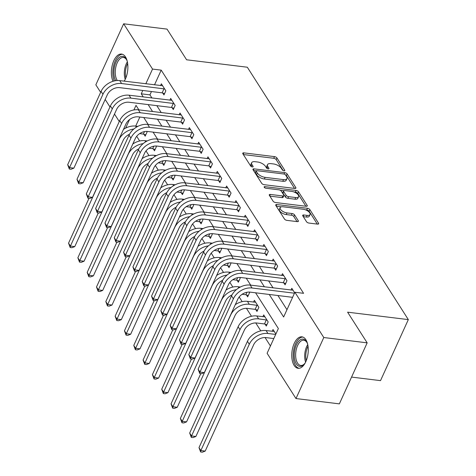 <?xml version="1.0" encoding="UTF-8"?>
<svg xmlns="http://www.w3.org/2000/svg" width="476" height="476" viewBox="0 0 476 476"><rect width="100%" height="100%" fill="white"/><g stroke="black" fill="none" stroke-linecap="round" stroke-linejoin="round"><path stroke-width="0.71" d="M284.023 170.819A1.398 0.631 24.5 0 0 284.779 170.592A1.398 0.631 24.5 0 0 284.702 170.164L276.931 157.972A1.993 0.904 24.5 0 0 274.491 156.622L243.843 152.867A1.993 0.904 24.5 0 0 242.754 153.183A1.993 0.904 24.5 0 0 242.867 153.802L250.644 165.987A1.398 0.631 24.5 0 0 252.345 166.939A1.398 0.631 24.5 0 0 253.107 166.713A1.398 0.631 24.5 0 0 253.03 166.279L252.018 164.702A6.384 2.886 24.5 0 1 251.661 162.727A6.384 2.886 24.5 0 1 255.13 161.703L257.683 162.013A6.384 2.886 24.5 0 1 265.477 166.35L266.483 167.927A1.398 0.631 24.5 0 0 268.184 168.879A1.398 0.631 24.5 0 0 268.946 168.653A1.398 0.631 24.5 0 0 268.863 168.218L267.857 166.642A6.384 2.886 24.5 0 1 267.5 164.666A6.384 2.886 24.5 0 1 270.969 163.643L273.522 163.952A6.384 2.886 24.5 0 1 281.31 168.29L282.316 169.867A1.398 0.631 24.5 0 0 284.023 170.819M294.15 365.425A15.851 8.086 97 0 1 292.817 347.313A15.851 8.086 97 0 1 301.939 336.829A15.851 8.086 97 0 1 305.872 339.697A15.851 8.086 97 0 1 307.204 357.809A15.851 8.086 97 0 1 298.083 368.299A15.851 8.086 97 0 1 294.15 365.425M113.02 81.283A15.851 8.086 97 0 1 112.729 63.534A15.851 8.086 97 0 1 121.553 54.062A15.851 8.086 97 0 1 125.491 56.93A15.851 8.086 97 0 1 124.242 81.152M306.514 221.709A1.993 0.904 24.5 0 0 308.954 223.065L317.552 224.119A1.993 0.904 24.5 0 0 318.634 223.797A1.993 0.904 24.5 0 0 318.521 223.179L309.888 209.642A1.993 0.904 24.5 0 0 307.454 208.286L276.8 204.531A1.993 0.904 24.5 0 0 275.717 204.853A1.993 0.904 24.5 0 0 275.83 205.471L284.464 219.008A1.993 0.904 24.5 0 0 286.897 220.364L297.286 221.632A1.993 0.904 24.5 0 0 298.369 221.316A1.993 0.904 24.5 0 0 298.256 220.697L294.561 214.902A1.993 0.904 24.5 0 0 292.127 213.545L286.974 212.915A5.337 2.416 24.5 0 1 281.887 210.773A5.337 2.416 24.5 0 1 280.162 207.637A5.337 2.416 24.5 0 1 283.059 206.78L303.242 209.256A5.337 2.416 24.5 0 1 308.335 211.398A5.337 2.416 24.5 0 1 310.055 214.533A5.337 2.416 24.5 0 1 307.157 215.39L303.795 214.979A1.993 0.904 24.5 0 0 302.712 215.295A1.993 0.904 24.5 0 0 302.819 215.914L306.514 221.709M100.644 92.344L95.849 84.823L123.659 23.8L167.028 29.113L186.598 59.786L247.318 67.223L408.325 319.61L347.599 312.173L367.169 342.845L323.793 337.532L295.983 398.555L267.101 353.281L278.371 328.541L255.57 292.788M123.659 23.8L152.54 69.079L145.829 83.8M269.261 294.465L283.636 316.992L294.906 292.258L303.581 293.317L161.215 70.139L152.54 69.079M294.906 292.258L323.793 337.532M294.799 188.448A1.993 0.904 24.5 0 0 295.882 188.127A1.993 0.904 24.5 0 0 295.769 187.508L287.135 173.972A1.993 0.904 24.5 0 0 284.702 172.621L254.047 168.867A1.993 0.904 24.5 0 0 252.964 169.182A1.993 0.904 24.5 0 0 253.077 169.801L261.711 183.337A1.993 0.904 24.5 0 0 264.144 184.694L294.799 188.448M298.511 191.81L307.145 205.34A1.993 0.904 24.5 0 1 307.258 205.959A1.993 0.904 24.5 0 1 306.175 206.281L275.521 202.526A1.993 0.904 24.5 0 1 273.087 201.169L269.392 195.38A1.993 0.904 24.5 0 1 269.279 194.761A1.993 0.904 24.5 0 1 270.362 194.44L282.792 195.963A1.993 0.904 24.5 0 0 283.88 195.642A1.993 0.904 24.5 0 0 283.767 195.023L281.316 191.185A1.993 0.904 24.5 0 0 278.882 189.829L265.935 188.24A1.398 0.631 24.5 0 1 264.602 187.681A1.398 0.631 24.5 0 1 264.156 186.86A1.398 0.631 24.5 0 1 264.912 186.64L296.078 190.454A1.993 0.904 24.5 0 1 298.511 191.81L297.762 193.458L305.919 206.251M161.215 70.139L154.504 84.859M151.463 91.535L149.94 94.879L151.939 98.008M156.812 105.654L161.257 112.616M166.13 120.261L170.575 127.223M175.448 134.869L179.892 141.83M184.765 149.47L189.21 156.437M194.083 164.077L198.522 171.039M203.401 178.684L207.839 185.646M212.718 193.292L217.157 200.253M222.036 207.893L226.475 214.86M231.354 222.5L235.793 229.462M240.672 237.107L245.11 244.069M249.989 251.715L254.428 258.676M259.307 266.316L263.746 273.284M268.619 280.923L273.063 287.885M277.936 295.531L286.969 309.68M162.75 93.046L163.964 94.95L165.844 90.827L161.37 83.818L160.555 85.603M172.068 107.653L173.282 109.557L175.162 105.434L170.688 98.425L169.873 100.21M181.386 122.255L182.6 124.165L184.48 120.041L180.005 113.026L179.19 114.811M190.703 136.862L191.917 138.766L193.797 134.643L189.323 127.633L188.508 129.418M200.015 151.469L201.235 153.373L203.115 149.25L198.641 142.241L197.826 144.026M209.333 166.076L210.553 167.98L212.433 163.857L207.958 156.848L207.143 158.633M218.651 180.678L219.87 182.588L221.751 178.464L217.276 171.449L216.461 173.24M227.968 195.285L229.188 197.189L231.062 193.072L226.594 186.056L225.779 187.841M237.286 209.892L238.506 211.796L240.38 207.673L235.912 200.664L235.096 202.449M246.604 224.499L247.823 226.403L249.698 222.28L245.229 215.271L244.414 217.056M255.921 239.101L257.135 241.011L259.015 236.887L254.547 229.878L253.732 231.663M265.239 253.708L266.453 255.618L268.333 251.495L263.865 244.48L263.05 246.265M274.557 268.315L275.771 270.219L277.651 266.096L273.176 259.087L272.367 260.872M283.875 282.923L285.088 284.826L286.969 280.703L282.494 273.694L281.685 275.479M291.003 290.086L291.812 288.301L294.674 292.776M136.689 136.314L139.676 140.997M146.007 150.922L148.994 155.598M155.325 165.529L158.312 170.206M164.642 180.136L167.629 184.813M173.96 194.738L176.947 199.42M183.278 209.345L186.265 214.021M192.596 223.952L195.576 228.629M201.913 238.559L204.894 243.236M211.231 253.161L214.212 257.843M220.549 267.768L223.53 272.445M229.866 282.375L232.847 287.052M239.184 296.982L242.165 301.659M246.425 308.329L251.483 316.266M255.743 322.936L260.8 330.868M265.055 337.543L270.433 345.969M139.843 117.042L135.714 126.092M143.96 134.28L145.174 136.184L147.054 132.06L146.632 131.394M153.278 148.881L154.492 150.791L156.372 146.667L155.95 146.001M162.59 163.488L163.809 165.392L165.69 161.275L165.267 160.608M171.907 178.095L173.127 179.999L175.007 175.876L174.579 175.216M181.225 192.703L182.445 194.607L184.325 190.483L183.897 189.817M190.543 207.304L191.763 209.214L193.637 205.091L193.214 204.424M199.86 221.911L201.08 223.821L202.954 219.698L202.532 219.031M209.178 236.518L210.398 238.422L212.272 234.299L211.85 233.639M218.496 251.126L219.71 253.03L221.59 248.906L221.167 248.246M227.814 265.727L229.027 267.637L230.908 263.514L230.485 262.847M237.131 280.334L238.345 282.244L240.225 278.121L239.803 277.454M246.449 294.941L247.663 296.845L249.543 292.722L249.121 292.062M255.767 309.549L256.98 311.453L258.861 307.329L254.386 300.32L253.577 302.105M265.084 324.156L266.298 326.06L268.178 321.937L263.704 314.928L262.895 316.713M272.212 331.314L273.022 329.529L275.878 334.009M351.562 377.087L380.514 380.633L408.325 319.61M367.169 342.845L339.358 403.868L295.983 398.555M124.046 129.032L123.814 128.669M119.28 121.558L114.496 114.061M109.962 106.951L105.178 99.454M138.885 109.879L136.005 105.363L133.911 109.956M129.514 119.607L125.634 128.121M250.691 285.148L246.253 278.186M241.374 270.541L236.935 263.579M232.056 255.933L227.617 248.972M222.738 241.332L218.3 234.365M213.421 226.725L208.982 219.763M204.103 212.117L199.664 205.156M194.785 197.51L190.346 190.549M185.473 182.909L181.029 175.941M176.156 168.302L171.711 161.34M166.838 153.694L162.393 146.733M157.52 139.087L153.076 132.126M148.203 124.48L143.758 117.518M142.788 90.47L141.265 93.82L143.264 96.949M148.137 104.595L152.582 111.557M157.455 119.196L161.9 126.158M166.773 133.804L171.217 140.765M176.09 148.411L180.535 155.372M185.408 163.018L189.847 169.98M194.726 177.619L199.164 184.581M204.043 192.227L208.482 199.188M213.361 206.834L217.8 213.795M222.679 221.441L227.117 228.403M231.996 236.042L236.435 243.01M241.314 250.65L245.753 257.611M250.632 265.257L255.071 272.218M259.95 279.864L264.388 286.826M149.94 94.879L141.265 93.82M267.5 164.666L266.75 166.314A6.384 2.886 24.5 0 0 267.107 168.296L267.857 166.642M267.304 168.599L267.107 168.296M251.661 162.727L250.911 164.375A6.384 2.886 24.5 0 0 251.268 166.356L252.018 164.702M251.465 166.66L251.268 166.356M283.137 170.539L276.175 159.627A1.993 0.904 24.5 0 0 273.742 158.27L243.343 154.545M256.219 170.872L253.547 170.545M294.543 188.419L286.385 175.626A1.993 0.904 24.5 0 0 285.439 174.793M285.558 174.942A1.398 0.631 24.5 0 0 283.851 173.996L256.945 170.7A1.398 0.631 24.5 0 0 256.183 170.926A1.398 0.631 24.5 0 0 256.267 171.354L257.326 173.02A6.384 2.886 24.5 0 0 265.114 177.358L283.506 179.613A6.384 2.886 24.5 0 0 286.974 178.589A6.384 2.886 24.5 0 0 286.617 176.608L285.558 174.942M256.183 170.926L255.434 172.574A1.398 0.631 24.5 0 0 255.511 173.008L256.267 171.354M286.974 178.589L286.225 180.237A6.384 2.886 24.5 0 1 282.756 181.261L264.364 179.006A6.384 2.886 24.5 0 1 256.576 174.668L255.511 173.008M269.862 196.124L282.042 197.611A1.993 0.904 24.5 0 0 283.125 197.296L283.88 195.642M280.18 190.245L283.732 190.686M293.87 191.923L295.328 192.102L296.078 190.454M295.697 197.546A5.337 2.416 24.5 0 0 298.595 196.689A5.337 2.416 24.5 0 0 296.869 193.553A5.337 2.416 24.5 0 0 291.782 191.406L284.672 190.537A1.993 0.904 24.5 0 0 283.589 190.858A1.993 0.904 24.5 0 0 283.696 191.477L286.147 195.315A1.993 0.904 24.5 0 0 288.587 196.671L295.697 197.546L294.941 199.194A5.337 2.416 24.5 0 0 297.839 198.337L298.595 196.689M283.589 190.858L282.833 192.506A1.993 0.904 24.5 0 0 282.946 193.125L283.696 191.477M294.941 199.194L287.831 198.319A1.993 0.904 24.5 0 1 285.398 196.969L282.946 193.125M297.762 193.458A1.993 0.904 24.5 0 0 295.328 192.102M310.055 214.533L309.305 216.181A5.337 2.416 24.5 0 1 306.407 217.038L303.295 216.657M280.162 207.637L279.412 209.285A5.337 2.416 24.5 0 0 281.132 212.421A5.337 2.416 24.5 0 0 286.225 214.569L286.974 212.915M297.03 221.602L293.811 216.55A1.993 0.904 24.5 0 0 291.377 215.2L286.225 214.569M317.296 224.083L309.138 211.296A1.993 0.904 24.5 0 0 306.705 209.94L305.336 209.773M281.328 206.828L276.3 206.215M145.763 134.886L143.359 134.077L139.646 133.619M123.474 129.407A15.244 11.15 -32.5 0 1 135.642 126.086L137.867 126.36M129.537 134.202A10.163 7.432 147.5 0 0 123.195 140.313L74.756 246.61L71.918 247.716L70.18 247.508L68.55 243.159L88.958 198.373M68.55 243.159L70.418 246.08L118.857 139.783A15.244 11.15 -32.5 0 1 133.827 129.032M70.18 247.508L70.418 246.08L74.756 246.61M143.359 134.077L144.49 131.596M162.59 85.722L119.738 80.605L121.6 83.526L164.631 88.923M164.559 93.653L162.149 92.844L119.72 87.649A10.163 7.432 147.5 0 0 107.284 94.831L73.875 168.141L71.037 169.248L69.306 169.04L67.675 164.69L101.085 91.38A15.244 11.15 -32.5 0 1 119.738 80.605M67.675 164.69L69.538 167.611L102.947 94.302A15.244 11.15 -32.5 0 1 121.6 83.526M69.306 169.04L69.538 167.611L73.875 168.141M162.149 92.844L164.03 88.72M155.081 149.494L152.677 148.685L148.964 148.226M132.792 144.014A15.244 11.15 -32.5 0 1 144.96 140.688L147.185 140.961M138.855 148.809A10.163 7.432 147.5 0 0 132.512 154.92L84.068 261.217L81.235 262.324L79.498 262.109L77.868 257.766L98.276 212.98M77.868 257.766L79.736 260.687L128.175 154.391A15.244 11.15 -32.5 0 1 143.145 143.633M79.498 262.109L79.736 260.687L84.068 261.217M152.677 148.685L153.808 146.203M164.399 164.095L161.995 163.286L158.282 162.834M142.11 158.621A15.244 11.15 -32.5 0 1 154.278 155.295L156.503 155.569M148.173 163.417A10.163 7.432 147.5 0 0 141.83 169.527L93.385 275.824L90.553 276.931L88.816 276.717L87.185 272.367L107.594 227.587M87.185 272.367L89.048 275.289L137.493 168.992A15.244 11.15 -32.5 0 1 152.463 158.24M88.816 276.717L89.048 275.289L93.385 275.824M161.995 163.286L163.125 160.805M173.716 178.702L171.312 177.893L167.6 177.441M151.427 173.228A15.244 11.15 -32.5 0 1 163.595 169.902L165.821 170.176M157.485 178.018A10.163 7.432 147.5 0 0 151.148 184.129L102.703 290.425L99.871 291.538L98.133 291.324L96.503 286.974L116.912 242.195M96.503 286.974L98.365 289.896L146.81 183.599A15.244 11.15 -32.5 0 1 161.78 172.847M98.133 291.324L98.365 289.896L102.703 290.425M171.312 177.893L172.443 175.412M171.907 100.329L129.055 95.206L130.918 98.127L173.942 103.53M173.871 108.26L171.467 107.451L129.038 102.251A10.163 7.432 147.5 0 0 116.602 109.438L83.193 182.748L80.355 183.855L78.623 183.641L76.993 179.297L110.402 105.981A15.244 11.15 -32.5 0 1 129.055 95.206M76.993 179.297L78.855 182.219L112.265 108.903A15.244 11.15 -32.5 0 1 130.918 98.127M78.623 183.641L78.855 182.219L83.193 182.748M171.467 107.451L173.347 103.328M181.219 114.936L138.367 109.813L140.236 112.735L183.26 118.131M183.189 122.862L180.785 122.058L138.355 116.858A10.163 7.432 147.5 0 0 125.92 124.04L92.511 197.356L89.672 198.462L87.941 198.248L86.311 193.899L119.72 120.589A15.244 11.15 -32.5 0 1 138.367 109.813M86.311 193.899L88.173 196.82L121.582 123.51A15.244 11.15 -32.5 0 1 140.236 112.735M87.941 198.248L88.173 196.82L92.511 197.356M180.785 122.058L182.665 117.935M190.537 129.543L147.685 124.42L149.553 127.342L192.578 132.739M192.506 137.469L190.102 136.66L147.673 131.465A10.163 7.432 147.5 0 0 135.238 138.647L101.828 211.957L98.99 213.07L97.259 212.855L95.628 208.506L129.038 135.196A15.244 11.15 -32.5 0 1 147.685 124.42M95.628 208.506L97.491 211.427L130.9 138.117A15.244 11.15 -32.5 0 1 149.553 127.342M97.259 212.855L97.491 211.427L101.828 211.957M190.102 136.66L191.983 132.536M183.034 193.31L180.63 192.5L176.917 192.042M160.745 187.83A15.244 11.15 -32.5 0 1 172.913 184.51L175.138 184.783M166.802 192.625A10.163 7.432 147.5 0 0 160.466 198.736L112.021 305.033L109.182 306.139L107.451 305.931L105.821 301.582L126.229 256.796M105.821 301.582L107.683 304.503L156.128 198.206A15.244 11.15 -32.5 0 1 171.098 187.455M107.451 305.931L107.683 304.503L112.021 305.033M180.63 192.5L181.761 190.019M199.855 144.145L157.003 139.028L158.871 141.949L201.895 147.346M201.824 152.076L199.42 151.267L156.991 146.072A10.163 7.432 147.5 0 0 144.555 153.254L111.146 226.564L108.308 227.671L106.576 227.463L104.946 223.113L138.355 149.803A15.244 11.15 -32.5 0 1 157.003 139.028M104.946 223.113L106.808 226.035L140.218 152.725A15.244 11.15 -32.5 0 1 158.871 141.949M106.576 227.463L106.808 226.035L111.146 226.564M199.42 151.267L201.3 147.143M115.692 80.676A13.721 6.997 97 0 1 119.196 57.566A13.721 6.997 97 0 1 126.479 59.506A13.721 6.997 97 0 1 127.276 61.428M126.711 59.97A12.703 6.48 -83 0 0 123.427 57.459A12.703 6.48 -83 0 0 120.196 58.59A12.703 6.48 -83 0 0 115.484 69.02A12.703 6.48 -83 0 0 117.274 80.521M122.528 54.3A15.75 8.038 -83 0 0 118.923 55.734A15.75 8.038 -83 0 0 114.264 80.95M125.027 79.76A13.721 6.997 97 0 1 124.052 81.128M305.413 362.533A13.721 6.997 97 0 1 304.176 364.2A13.721 6.997 97 0 1 296.328 363.866A13.721 6.997 97 0 1 296.37 344.844A13.721 6.997 97 0 1 306.473 341.601A13.721 6.997 97 0 1 306.865 342.274A13.721 6.997 97 0 1 307.657 344.196M307.091 342.738A12.703 6.48 -83 0 0 306.966 342.53A12.703 6.48 -83 0 0 303.813 340.233A12.703 6.48 -83 0 0 296.5 348.634A12.703 6.48 -83 0 0 297.571 363.146A12.703 6.48 -83 0 0 300.725 365.449A12.703 6.48 -83 0 0 304.509 363.807M302.914 337.067A15.75 8.038 -83 0 0 294.15 347.885A15.75 8.038 -83 0 0 295.572 365.514A15.75 8.038 -83 0 0 299.089 368.299M192.352 207.917L189.948 207.108L186.235 206.649M170.063 202.437A15.244 11.15 -32.5 0 1 182.231 199.117L184.456 199.385M176.12 207.233A10.163 7.432 147.5 0 0 169.783 213.343L121.338 319.64L118.5 320.747L116.769 320.532L115.138 316.189L135.547 271.403M115.138 316.189L117.001 319.11L165.446 212.814A15.244 11.15 -32.5 0 1 180.416 202.056M116.769 320.532L117.001 319.11L121.338 319.64M189.948 207.108L191.078 204.626M201.669 222.518L199.265 221.709L195.553 221.257M179.381 217.044A15.244 11.15 -32.5 0 1 191.548 213.718L193.774 213.992M185.438 221.84A10.163 7.432 147.5 0 0 179.101 227.95L130.656 334.247L127.818 335.354L126.086 335.14L124.456 330.79L144.865 286.011M124.456 330.79L126.319 333.712L174.763 227.415A15.244 11.15 -32.5 0 1 189.734 216.663M126.086 335.14L126.319 333.712L130.656 334.247M199.265 221.709L200.396 219.234M210.987 237.125L208.583 236.316L204.87 235.864M188.698 231.651A15.244 11.15 -32.5 0 1 200.866 228.325L203.091 228.599M194.755 236.441A10.163 7.432 147.5 0 0 188.419 242.552L139.974 348.848L137.136 349.961L135.404 349.747L133.774 345.397L154.182 300.618M133.774 345.397L135.636 348.319L184.081 242.022A15.244 11.15 -32.5 0 1 199.045 231.271M135.404 349.747L135.636 348.319L139.974 348.848M208.583 236.316L209.714 233.835M220.305 251.733L217.901 250.923L214.182 250.465M198.016 246.253A15.244 11.15 -32.5 0 1 210.184 242.933L212.409 243.206M204.073 251.048A10.163 7.432 147.5 0 0 197.736 257.159L149.291 363.456L146.453 364.562L144.722 364.354L143.092 360.005L163.5 315.219M143.092 360.005L144.954 362.926L193.399 256.629A15.244 11.15 -32.5 0 1 208.363 245.878M144.722 364.354L144.954 362.926L149.291 363.456M217.901 250.923L219.031 248.442M229.622 266.34L227.219 265.531L223.5 265.072M207.334 260.86A15.244 11.15 -32.5 0 1 219.501 257.54L221.727 257.808M213.391 265.656A10.163 7.432 147.5 0 0 207.054 271.766L158.609 378.063L155.771 379.17L154.04 378.955L152.409 374.612L172.818 329.826M152.409 374.612L154.272 377.533L202.716 271.237A15.244 11.15 -32.5 0 1 217.681 260.485M154.04 378.955L154.272 377.533L158.609 378.063M227.219 265.531L228.343 263.05M209.172 158.752L166.32 153.629L168.183 156.55L211.213 161.953M211.142 166.683L208.738 165.874L166.308 160.674A10.163 7.432 147.5 0 0 153.873 167.861L120.464 241.171L117.626 242.278L115.894 242.064L114.264 237.72L147.673 164.404A15.244 11.15 -32.5 0 1 166.32 153.629M114.264 237.72L116.126 240.642L149.535 167.326A15.244 11.15 -32.5 0 1 168.183 156.55M115.894 242.064L116.126 240.642L120.464 241.171M208.738 165.874L210.618 161.751M218.49 173.359L175.638 168.236L177.5 171.158L220.531 176.554M220.459 181.291L218.056 180.481L175.626 175.281A10.163 7.432 147.5 0 0 163.191 182.463L129.781 255.779L126.943 256.885L125.206 256.671L123.581 252.322L156.991 179.012A15.244 11.15 -32.5 0 1 175.638 168.236M123.581 252.322L125.444 255.243L158.853 181.933A15.244 11.15 -32.5 0 1 177.5 171.158M125.206 256.671L125.444 255.243L129.781 255.779M218.056 180.481L219.936 176.358M227.808 187.966L184.956 182.844L186.818 185.765L229.849 191.162M229.777 195.892L227.373 195.083L184.944 189.888A10.163 7.432 147.5 0 0 172.508 197.07L139.099 270.38L136.261 271.493L134.524 271.278L132.899 266.929L166.308 193.619A15.244 11.15 -32.5 0 1 184.956 182.844M132.899 266.929L134.762 269.85L168.171 196.54A15.244 11.15 -32.5 0 1 186.818 185.765M134.524 271.278L134.762 269.85L139.099 270.38M227.373 195.083L229.254 190.959M237.125 202.568L194.273 197.451L196.136 200.372L239.166 205.769M239.095 210.499L236.691 209.69L194.256 204.496A10.163 7.432 147.5 0 0 181.826 211.677L148.417 284.987L145.579 286.094L143.841 285.886L142.217 281.536L175.626 208.226A15.244 11.15 -32.5 0 1 194.273 197.451M142.217 281.536L144.079 284.458L177.488 211.148A15.244 11.15 -32.5 0 1 196.136 200.372M143.841 285.886L144.079 284.458L148.417 284.987M236.691 209.69L238.565 205.567M246.443 217.175L203.591 212.052L205.453 214.974L248.484 220.376M248.412 225.106L246.009 224.297L203.573 219.097A10.163 7.432 147.5 0 0 191.144 226.284L157.734 299.594L154.896 300.701L153.159 300.493L151.535 296.143L184.944 222.833A15.244 11.15 -32.5 0 1 203.591 212.052M151.535 296.143L153.397 299.065L186.806 225.749A15.244 11.15 -32.5 0 1 205.453 214.974M153.159 300.493L153.397 299.065L157.734 299.594M246.009 224.297L247.883 220.174M238.94 280.941L236.53 280.132L232.818 279.68M216.651 275.467A15.244 11.15 -32.5 0 1 228.819 272.141L231.044 272.415M222.708 280.263A10.163 7.432 147.5 0 0 216.372 286.373L167.927 392.67L165.089 393.777L163.351 393.563L161.727 389.213L182.135 344.434M161.727 389.213L163.589 392.135L212.034 285.838A15.244 11.15 -32.5 0 1 226.998 275.086M163.351 393.563L163.589 392.135L167.927 392.67M236.53 280.132L237.661 277.657M255.761 231.782L212.909 226.659L214.771 229.581L257.802 234.977M257.73 239.714L255.326 238.904L212.891 233.704A10.163 7.432 147.5 0 0 200.461 240.892L167.052 314.202L164.214 315.308L162.477 315.094L160.852 310.745L194.262 237.435A15.244 11.15 -32.5 0 1 212.909 226.659M160.852 310.745L162.715 313.666L196.124 240.356A15.244 11.15 -32.5 0 1 214.771 229.581M162.477 315.094L162.715 313.666L167.052 314.202M255.326 238.904L257.201 234.781M248.258 295.548L245.848 294.739L242.135 294.287M225.969 290.074A15.244 11.15 -32.5 0 1 238.137 286.748L240.356 287.022M232.026 294.864A10.163 7.432 147.5 0 0 225.684 300.975L177.245 407.272L174.406 408.384L172.669 408.17L171.045 403.821L191.453 359.041M171.045 403.821L172.907 406.742L221.346 300.445A15.244 11.15 -32.5 0 1 236.316 289.694M172.669 408.17L172.907 406.742L177.245 407.272M245.848 294.739L246.979 292.258M265.078 246.389L222.227 241.267L224.089 244.188L267.119 249.585M267.048 254.315L264.638 253.506L222.209 248.311A10.163 7.432 147.5 0 0 209.779 255.493L176.37 328.803L173.532 329.916L171.794 329.701L170.164 325.352L203.579 252.042A15.244 11.15 -32.5 0 1 222.227 241.267M170.164 325.352L172.032 328.273L205.442 254.963A15.244 11.15 -32.5 0 1 224.089 244.188M171.794 329.701L172.032 328.273L176.37 328.803M264.638 253.506L266.518 249.382M257.575 310.156L255.166 309.346L247.437 308.4A10.163 7.432 147.5 0 0 235.001 315.582L186.562 421.879L183.724 422.985L181.987 422.777L180.362 418.428L200.771 373.642M180.362 418.428L182.225 421.349L230.664 315.053A15.244 11.15 -32.5 0 1 249.317 304.277L257.647 305.425M255.606 302.224L247.455 301.356L249.317 304.277M235.287 304.676A15.244 11.15 -32.5 0 1 247.455 301.356M181.987 422.777L182.225 421.349L186.562 421.879M255.166 309.346L257.046 305.223M274.396 260.991L231.544 255.874L233.407 258.795L276.437 264.192M276.366 268.922L273.956 268.113L231.526 262.919A10.163 7.432 147.5 0 0 219.097 270.1L185.688 343.41L182.849 344.523L181.112 344.309L179.482 339.959L212.897 266.649A15.244 11.15 -32.5 0 1 231.544 255.874M179.482 339.959L181.35 342.881L214.759 269.571A15.244 11.15 -32.5 0 1 233.407 258.795M181.112 344.309L181.35 342.881L185.688 343.41M273.956 268.113L275.836 263.99M266.893 324.763L264.483 323.954L256.754 323.008A10.163 7.432 147.5 0 0 244.319 330.189L195.88 436.486L193.042 437.593L191.304 437.385L189.68 433.035L238.119 326.738A15.244 11.15 -32.5 0 1 256.772 315.963L264.924 316.832M189.68 433.035L191.542 435.957L239.981 329.66A15.244 11.15 -32.5 0 1 258.635 318.884L266.965 320.033M191.304 437.385L191.542 435.957L195.88 436.486M264.483 323.954L266.364 319.83M283.714 275.598L240.862 270.475L242.724 273.397L285.755 278.799M285.683 283.529L283.274 282.72L240.844 277.52A10.163 7.432 147.5 0 0 228.415 284.707L195.005 358.017L192.167 359.124L190.43 358.916L188.799 354.566L222.209 281.256A15.244 11.15 -32.5 0 1 240.862 270.475M188.799 354.566L190.668 357.488L224.077 284.178A15.244 11.15 -32.5 0 1 242.724 273.397M190.43 358.916L190.668 357.488L195.005 358.017M283.274 282.72L285.154 278.597M273.807 338.561L266.072 337.609A10.163 7.432 147.5 0 0 253.637 344.797L205.198 451.093L202.359 452.2L200.622 451.986L198.998 447.636L247.437 341.34A15.244 11.15 -32.5 0 1 266.084 330.564L274.241 331.439M198.998 447.636L200.86 450.558L249.299 344.261A15.244 11.15 -32.5 0 1 267.952 333.486L275.687 334.438M200.622 451.986L200.86 450.558L205.198 451.093M273.801 338.555L275.681 334.432M293.032 290.205L250.18 285.082L252.042 288.004L294.477 293.204L292.591 297.327L250.162 292.127A10.163 7.432 147.5 0 0 237.732 299.315L204.317 372.625L201.485 373.731L199.747 373.517L198.117 369.174L231.526 295.858A15.244 11.15 -32.5 0 1 250.18 285.082M198.117 369.174L199.98 372.089L233.395 298.779A15.244 11.15 -32.5 0 1 252.042 288.004M199.747 373.517L199.98 372.089L204.317 372.625M284.404 170.819L284.702 170.164M252.726 166.939L253.03 166.279M268.565 168.879L268.863 168.218M243.188 154.301L243.843 152.867M273.742 158.27L274.491 156.622M276.175 159.627L276.931 157.972M253.393 170.301L254.047 168.867M284.059 174.032L284.702 172.621M286.385 175.626L287.135 173.972M295.34 188.448L295.769 187.508M256.576 174.668L257.326 173.02M264.364 179.006L265.114 177.358M282.756 181.261L283.506 179.613M306.717 206.281L307.145 205.34M269.708 195.874L270.362 194.44M282.042 197.611L282.792 195.963M264.483 187.58L264.912 186.64M285.398 196.969L286.147 195.315M287.831 198.319L288.587 196.671M303.141 216.413L303.795 214.979M306.407 217.038L307.157 215.39M291.377 215.2L292.127 213.545M293.811 216.55L294.561 214.902M297.827 221.637L298.256 220.697M276.145 205.971L276.8 204.531M306.705 209.94L307.454 208.286M309.138 211.296L309.888 209.642M318.093 224.119L318.521 223.179M135.642 126.086L136.356 127.199M101.085 91.38L102.947 94.302M144.96 140.688L145.674 141.806M154.278 155.295L154.992 156.414M163.595 169.902L164.309 171.021M110.402 105.981L112.265 108.903M119.72 120.589L121.582 123.51M129.038 135.196L130.9 138.117M172.913 184.51L173.627 185.622M138.355 149.803L140.218 152.725M125.224 79.373A12.703 6.48 97 0 1 127.372 61.85M127.645 63.457A12.287 6.271 -83 0 0 125.878 77.88M305.604 362.141A12.703 6.48 97 0 1 307.752 344.618M308.031 346.225A12.287 6.271 -83 0 0 306.264 360.647M182.231 199.117L182.945 200.229M191.548 213.718L192.262 214.837M200.866 228.325L201.58 229.444M210.184 242.933L210.898 244.045M219.501 257.54L220.209 258.652M147.673 164.404L149.535 167.326M156.991 179.012L158.853 181.933M166.308 193.619L168.171 196.54M175.626 208.226L177.488 211.148M184.944 222.833L186.806 225.749M228.819 272.141L229.527 273.26M194.262 237.435L196.124 240.356M238.137 286.748L238.845 287.867M203.579 252.042L205.442 254.963M212.897 266.649L214.759 269.571M256.772 315.963L258.635 318.884M238.119 326.738L239.981 329.66M222.209 281.256L224.077 284.178M266.084 330.564L267.952 333.486M247.437 341.34L249.299 344.261M231.526 295.858L233.395 298.779"/></g></svg>

